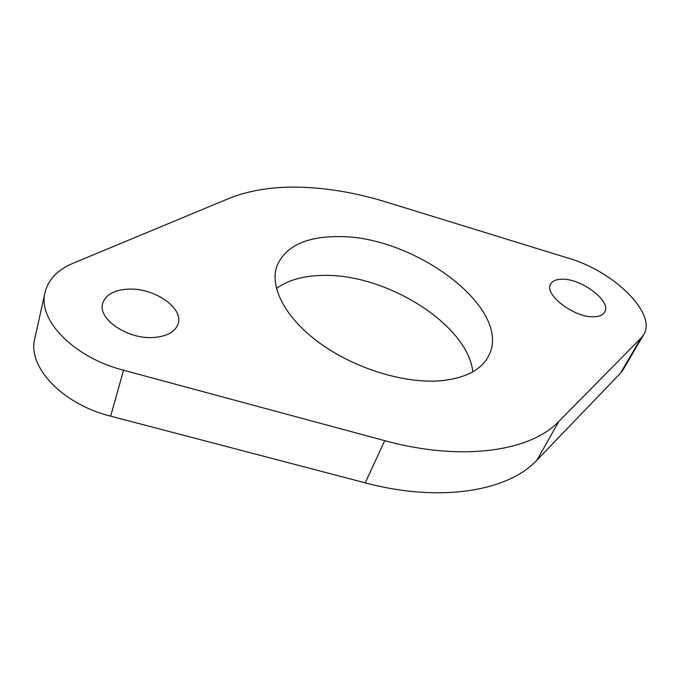<?xml version="1.0" encoding="UTF-8"?>
<svg xmlns="http://www.w3.org/2000/svg" width="680" height="680" viewBox="0 0 680 680"><rect width="100%" height="100%" fill="white"/><g stroke="black" fill="none" stroke-linecap="round" stroke-linejoin="round"><path stroke-width="1.02" d="M128.826 289.127C114.444 289.791 105.731 294.534 102.689 303.356C97.376 318.869 127.534 339.456 153.408 337.501C166.948 336.481 175.177 331.942 178.092 323.884C183.795 308.125 154.7 287.912 128.826 289.127M561.417 279.225C555.951 279.395 552.373 281.019 550.673 284.078C543.481 294.584 575.203 318.495 594.643 316.736C599.692 316.438 603.033 314.891 604.664 312.086C611.873 301.231 580.762 277.975 561.417 279.225M472.838 371.798C467.619 324.046 385.101 273.096 322.159 275.434C303.272 275.8 288.031 280.126 276.428 288.422M336.923 236.64C305.379 236.819 285.387 246.559 276.955 265.854C269.297 287.062 285.473 318.452 320.348 343.561C355.155 368.653 404.659 383.775 440.504 380.791C465.324 378.309 481.389 369.962 488.699 355.742C513.476 308.584 412.904 234.566 336.923 236.64M301.418 187.23C273.844 186.38 249.653 190.136 228.837 198.5L73.159 263.228C57.698 269.722 48.322 279.463 45.024 292.442C37.459 319.906 73.627 357.442 123.547 370.234L384.701 440.657C462.035 461.848 530.808 451.29 558.875 421.37L641.121 337.977L643.688 334.637C657.237 313.454 613.437 271.125 568.71 258.289L386.223 202.036C357.212 193.103 328.95 188.165 301.418 187.23M45.024 292.442L34.816 338.478C27.14 366.639 62.05 404.099 110.661 416.16L365.245 482.86C440.683 502.979 508.555 491.062 536.987 460.054L620.415 373.252L623.05 369.784L643.688 334.637M123.547 370.234L110.661 416.16M384.701 440.657L365.245 482.86M558.875 421.37L536.987 460.054M641.121 337.977L620.415 373.252"/></g></svg>
